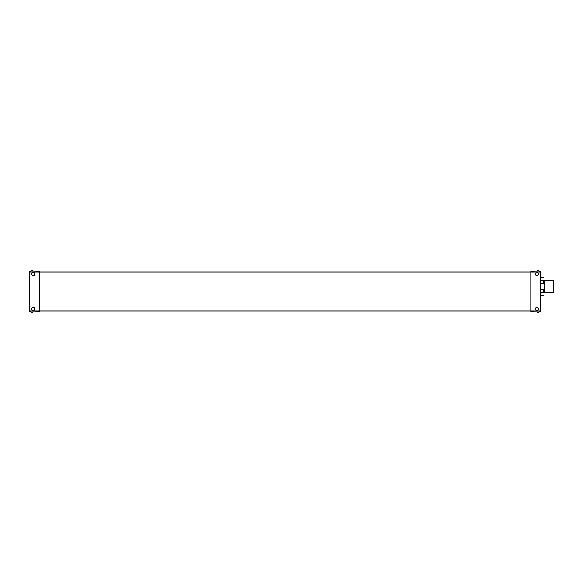 <?xml version="1.0" encoding="UTF-8"?>
<svg xmlns="http://www.w3.org/2000/svg" width="583" height="583" viewBox="0 0 583 583"><rect width="100%" height="100%" fill="white"/><g stroke="black" fill="none" stroke-linecap="round" stroke-linejoin="round"><path stroke-width="0.87" d="M39.389 311.978L39.389 271.022L530.814 271.022L530.814 311.978L39.389 311.978M541.053 308.961L541.053 295.435L543.473 295.435L541.053 295.596M535.42 274.097A1.538 1.538 0 0 1 537.723 272.764A1.538 1.538 0 0 1 537.723 275.424A1.538 1.538 0 0 1 535.42 274.097M535.42 308.903A1.538 1.538 0 0 1 537.723 307.576A1.538 1.538 0 0 1 537.723 310.236A1.538 1.538 0 0 1 535.42 308.903M530.814 311.774L540.543 311.978L541.053 311.468L541.053 305.835L541.053 310.928M541.053 311.468A0.51 0.51 -72.1 0 1 540.543 311.978A0.51 0.51 -72.1 0 0 541.053 311.468L541.053 310.95L29.66 310.95L29.66 272.05L540.543 272.05L540.543 311.978L541.053 311.468L540.543 311.978L541.053 311.468L541.053 272.05L540.543 271.022L530.873 271.088M541.053 272.006L541.053 277.165L541.053 271.54L540.543 272.05L540.543 271.022L541.053 271.54A0.51 0.51 0.1 0 0 540.543 271.022L541.053 271.54A0.51 0.51 0.1 0 0 540.543 271.022L530.814 271.233M541.053 274.046L541.053 277.333L543.473 277.165L541.053 277.165L540.543 276.655L540.543 272.05M34.783 308.903A1.538 1.538 0 0 1 32.48 310.236A1.538 1.538 0 0 1 32.48 307.576A1.538 1.538 0 0 1 34.783 308.903M34.783 274.097A1.538 1.538 0 0 1 32.48 275.424A1.538 1.538 0 0 1 32.48 272.764A1.538 1.538 0 0 1 34.783 274.097M39.389 271.233L29.66 271.022L29.15 271.54L29.15 277.165L29.66 276.655M29.15 271.54A0.51 0.51 107.9 0 1 29.66 271.022A0.51 0.51 107.9 0 0 29.15 271.54L29.66 272.05L29.66 271.022L29.15 271.54L29.66 271.022L29.15 271.54L29.15 310.95L29.66 311.978L39.331 311.92M29.15 310.265L29.15 305.835L29.15 311.468L29.66 310.95L29.66 311.978L29.15 311.468A0.51 0.51 -179.9 0 0 29.66 311.978L29.15 311.468A0.51 0.51 -179.9 0 0 29.66 311.978L39.389 311.774M29.15 308.961L29.15 274.046M537.468 271.022L537.468 270.512L538.801 270.512L539.822 271.54M538.801 311.978L538.801 312.488L537.468 312.488L537.468 311.978M31.402 271.022L31.402 270.512L32.735 270.512L32.735 271.022M32.735 311.978L32.735 312.488L31.402 312.488L30.382 311.468M541.053 283.353L541.053 280.357L543.473 280.357L543.473 283.353L541.053 283.353L541.053 289.408L543.473 289.408L543.473 292.404L541.053 292.404L541.053 289.408M543.473 289.408L543.473 292.404M543.473 280.357L543.473 283.353M541.053 295.435L541.053 292.404M541.053 280.357L541.053 277.333M544.639 289.452L544.639 280.241L553.34 280.241L553.34 292.528L544.639 292.528L544.639 289.452M553.34 280.241L553.85 280.751L553.85 292.01L553.34 292.528M543.611 291.806L544.223 291.806L544.223 280.955L543.611 280.955M531.018 311.978L531.018 271.022L540.543 271.022M39.185 271.022L39.185 311.978L29.66 311.978M29.15 305.835L29.66 306.345L29.66 310.95M540.543 306.345L541.053 305.835M538.801 312.488L539.822 311.468M31.402 270.512L30.382 271.532M544.223 291.806L544.639 292.528M544.223 280.955L544.639 280.241"/></g></svg>
